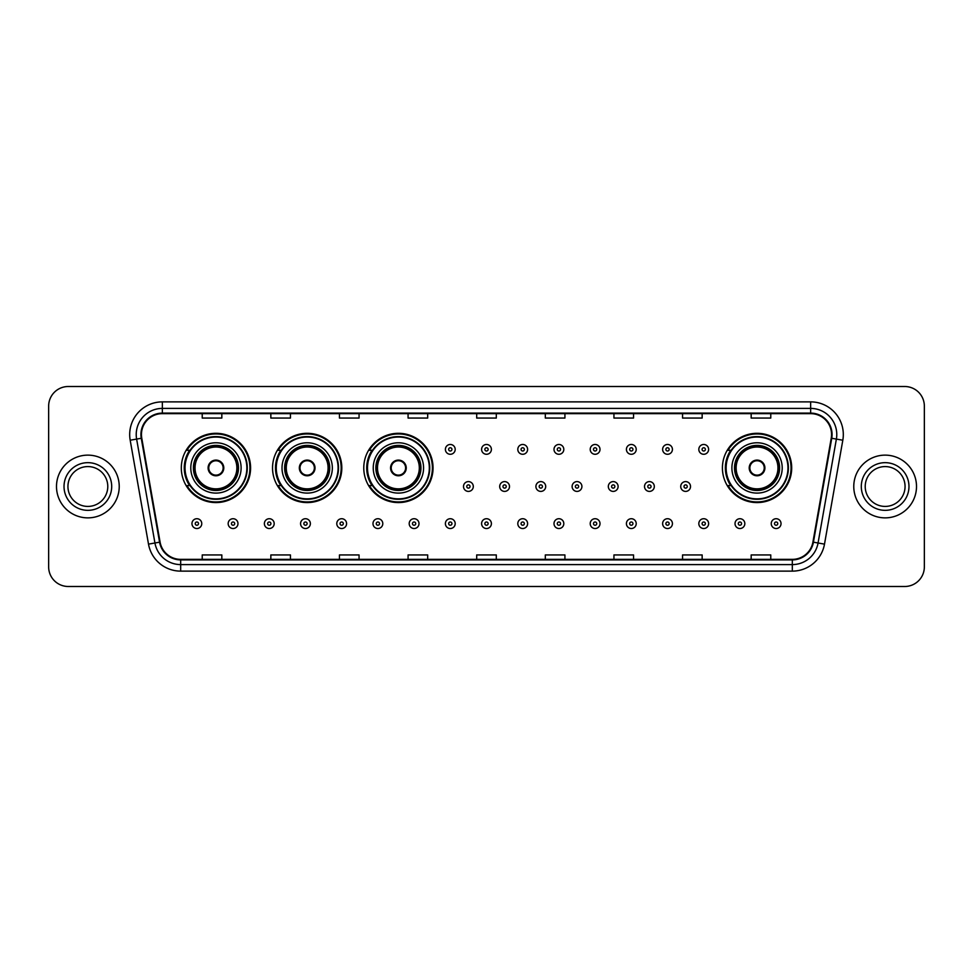 <?xml version="1.0" encoding="UTF-8"?>
<svg xmlns="http://www.w3.org/2000/svg" width="973" height="973" viewBox="0 0 973 973"><rect width="100%" height="100%" fill="white"/><g stroke="black" fill="none" stroke-linecap="round" stroke-linejoin="round"><path stroke-width="1.46" d="M722.416 467.94A34.639 34.639 0 0 0 757.055 502.579A34.639 34.639 0 0 0 791.694 467.94A34.639 34.639 0 0 0 757.055 433.301A34.639 34.639 0 0 0 722.416 467.94M363.768 467.94A34.639 34.639 0 0 0 398.407 502.579A34.639 34.639 0 0 0 433.046 467.94A34.639 34.639 0 0 0 398.407 433.301A34.639 34.639 0 0 0 363.768 467.94M272.537 467.94A34.639 34.639 0 0 0 307.176 502.579A34.639 34.639 0 0 0 341.815 467.94A34.639 34.639 0 0 0 307.176 433.301A34.639 34.639 0 0 0 272.537 467.94M181.306 467.94A34.639 34.639 0 0 0 215.945 502.579A34.639 34.639 0 0 0 250.584 467.94A34.639 34.639 0 0 0 215.945 433.301A34.639 34.639 0 0 0 181.306 467.94M189.613 485.588A31.695 31.695 0 0 1 189.613 450.292M280.844 485.588A31.695 31.695 0 0 1 280.844 450.292M372.075 485.588A31.695 31.695 0 0 1 372.075 450.292M730.723 485.588A31.695 31.695 0 0 1 730.723 450.292M48.65 406.118L48.65 566.882A19.606 19.606 0 0 0 68.256 586.488L904.744 586.488A19.606 19.606 0 0 0 924.35 566.882L924.35 406.118A19.606 19.606 0 0 0 904.744 386.512L68.256 386.512A19.606 19.606 0 0 0 48.65 406.118L48.65 566.882M56.495 486.5A31.367 31.367 0 0 0 87.862 517.867A31.367 31.367 0 0 0 119.229 486.5A31.367 31.367 0 0 0 87.862 455.133A31.367 31.367 0 0 0 56.495 486.5A31.367 31.367 0 0 0 87.862 517.867A31.367 31.367 0 0 0 119.229 486.5A31.367 31.367 0 0 0 87.862 455.133A31.367 31.367 0 0 0 56.495 486.5M853.771 486.5A31.367 31.367 0 0 0 885.138 517.867A31.367 31.367 0 0 0 916.505 486.5A31.367 31.367 0 0 0 885.138 455.133A31.367 31.367 0 0 0 853.771 486.5A31.367 31.367 0 0 0 885.138 517.867A31.367 31.367 0 0 0 916.505 486.5A31.367 31.367 0 0 0 885.138 455.133A31.367 31.367 0 0 0 853.771 486.5M141.45 434.542A20.907 20.907 0 0 1 162.357 413.634L810.643 413.634A20.907 20.907 0 0 1 831.234 438.178L812.917 542.083A20.907 20.907 0 0 1 792.314 559.366L180.686 559.366A20.907 20.907 0 0 1 160.083 542.083L141.766 438.178A20.907 20.907 0 0 1 141.45 434.542M140.927 434.542A21.43 21.43 0 0 0 141.255 438.264L159.572 542.18A21.43 21.43 0 0 0 180.686 559.889L792.314 559.889A21.43 21.43 0 0 0 813.428 542.18L831.745 438.264A21.43 21.43 0 0 0 810.643 413.111L162.357 413.111A21.43 21.43 0 0 0 140.927 434.542M130.187 440.222A32.681 32.681 0 0 1 162.357 401.873L810.643 401.873A32.681 32.681 0 0 1 842.813 440.222L824.496 544.126A32.681 32.681 0 0 1 792.314 571.127L180.686 571.127A32.681 32.681 0 0 1 148.504 544.126L130.187 440.222L136.621 439.091A26.137 26.137 0 0 1 162.357 408.405L810.643 408.405A26.137 26.137 0 0 1 836.379 439.091L818.062 542.995A26.137 26.137 0 0 1 792.314 564.595L180.686 564.595A26.137 26.137 0 0 1 154.938 542.995L136.621 439.091A26.137 26.137 0 0 1 136.22 434.542M904.744 386.512L68.256 386.512M68.256 586.488L904.744 586.488M924.35 566.882L924.35 406.118M476.697 413.634L476.697 418.062L496.303 418.062L496.303 413.634M408.076 413.634L408.076 418.062L427.682 418.062L427.682 413.634M339.455 413.634L339.455 418.062L359.061 418.062L359.061 413.634M270.847 413.634L270.847 418.062L290.453 418.062L290.453 413.634M202.226 413.634L202.226 418.062L221.832 418.062L221.832 413.634M545.318 413.634L545.318 418.062L564.924 418.062L564.924 413.634M613.939 413.634L613.939 418.062L633.545 418.062L633.545 413.634M682.547 413.634L682.547 418.062L702.153 418.062L702.153 413.634M751.168 413.634L751.168 418.062L770.774 418.062L770.774 413.634M496.303 559.366L496.303 554.938L476.697 554.938L476.697 559.366M427.682 559.366L427.682 554.938L408.076 554.938L408.076 559.366M359.061 559.366L359.061 554.938L339.455 554.938L339.455 559.366M290.453 559.366L290.453 554.938L270.847 554.938L270.847 559.366M221.832 559.366L221.832 554.938L202.226 554.938L202.226 559.366M564.924 559.366L564.924 554.938L545.318 554.938L545.318 559.366M633.545 559.366L633.545 554.938L613.939 554.938L613.939 559.366M702.153 559.366L702.153 554.938L682.547 554.938L682.547 559.366M770.774 559.366L770.774 554.938L751.168 554.938L751.168 559.366M107.784 486.5A19.922 19.922 0 0 0 87.862 466.578A19.922 19.922 0 0 0 67.94 486.5A19.922 19.922 0 0 0 87.862 506.422A19.922 19.922 0 0 0 107.784 486.5A19.922 19.922 0 0 1 87.862 506.422A19.922 19.922 0 0 1 67.94 486.5M190.793 467.94A25.164 25.164 0 0 1 215.945 442.776A25.164 25.164 0 0 1 241.109 467.94A25.164 25.164 0 0 1 215.945 493.104A25.164 25.164 0 0 1 190.793 467.94A25.164 25.164 0 0 0 215.945 493.104A25.164 25.164 0 0 0 241.109 467.94M190.015 450.292A31.367 31.367 0 0 0 190.015 485.588L186.901 485.588A33.982 33.982 0 0 0 249.927 467.94A33.982 33.982 0 0 0 186.901 450.292L190.051 450.292A31.331 31.331 0 0 1 247.276 468.013A31.331 31.331 0 0 1 190.051 485.588M246.862 467.94A30.905 30.905 0 0 0 215.945 437.035A30.905 30.905 0 0 0 185.04 467.94A30.905 30.905 0 0 0 215.945 498.857A30.905 30.905 0 0 0 246.862 467.94M193.724 467.94A22.221 22.221 0 0 0 215.945 490.161A22.221 22.221 0 0 0 238.166 467.94A22.221 22.221 0 0 0 215.945 445.719A22.221 22.221 0 0 0 193.724 467.94M195.038 467.94A20.907 20.907 0 0 1 215.945 447.033A20.907 20.907 0 0 1 236.865 467.94A20.907 20.907 0 0 1 215.945 488.847A20.907 20.907 0 0 1 195.038 467.94M208.1 467.94A7.845 7.845 0 0 0 215.945 475.785A7.845 7.845 0 0 0 223.79 467.94A7.845 7.845 0 0 0 215.945 460.095A7.845 7.845 0 0 0 208.1 467.94M194.381 467.94A21.564 21.564 0 0 1 215.945 446.376A21.564 21.564 0 0 1 237.509 467.94A21.564 21.564 0 0 1 215.945 489.504A21.564 21.564 0 0 1 194.381 467.94M208.356 465.982L208.623 465.982A7.577 7.577 0 0 1 223.279 465.982L222.866 465.982A7.188 7.188 0 0 1 215.945 475.128A7.188 7.188 0 0 1 209.037 465.982A7.188 7.188 0 0 1 222.866 465.982L223.547 465.982M223.547 469.898L223.279 469.898A7.577 7.577 0 0 1 208.623 469.898L208.356 469.898M282.012 467.94A25.164 25.164 0 0 1 307.176 442.776A25.164 25.164 0 0 1 332.34 467.94A25.164 25.164 0 0 1 307.176 493.104A25.164 25.164 0 0 1 282.012 467.94A25.164 25.164 0 0 0 307.176 493.104A25.164 25.164 0 0 0 332.34 467.94M281.246 450.292A31.367 31.367 0 0 0 281.246 485.588L278.132 485.588A33.982 33.982 0 0 0 341.158 467.94A33.982 33.982 0 0 0 278.132 450.292L281.282 450.292A31.331 31.331 0 0 1 338.507 468.013A31.331 31.331 0 0 1 281.282 485.588M338.093 467.94A30.905 30.905 0 0 0 307.176 437.035A30.905 30.905 0 0 0 276.271 467.94A30.905 30.905 0 0 0 307.176 498.857A30.905 30.905 0 0 0 338.093 467.94M284.955 467.94A22.221 22.221 0 0 0 307.176 490.161A22.221 22.221 0 0 0 329.397 467.94A22.221 22.221 0 0 0 307.176 445.719A22.221 22.221 0 0 0 284.955 467.94M286.269 467.94A20.907 20.907 0 0 1 307.176 447.033A20.907 20.907 0 0 1 328.096 467.94A20.907 20.907 0 0 1 307.176 488.847A20.907 20.907 0 0 1 286.269 467.94M299.331 467.94A7.845 7.845 0 0 0 307.176 475.785A7.845 7.845 0 0 0 315.021 467.94A7.845 7.845 0 0 0 307.176 460.095A7.845 7.845 0 0 0 299.331 467.94M285.612 467.94A21.564 21.564 0 0 1 307.176 446.376A21.564 21.564 0 0 1 328.74 467.94A21.564 21.564 0 0 1 307.176 489.504A21.564 21.564 0 0 1 285.612 467.94M299.587 465.982L299.854 465.982A7.577 7.577 0 0 1 314.498 465.982L314.097 465.982A7.188 7.188 0 0 1 307.176 475.128A7.188 7.188 0 0 1 300.256 465.982A7.188 7.188 0 0 1 314.097 465.982L314.766 465.982M314.766 469.898L314.097 469.898A7.188 7.188 0 0 1 300.256 469.898L299.587 469.898M314.097 469.898L314.498 469.898A7.577 7.577 0 0 1 299.854 469.898L300.256 469.898M373.243 467.94A25.164 25.164 0 0 1 398.407 442.776A25.164 25.164 0 0 1 423.571 467.94A25.164 25.164 0 0 1 398.407 493.104A25.164 25.164 0 0 1 373.243 467.94A25.164 25.164 0 0 0 398.407 493.104A25.164 25.164 0 0 0 423.571 467.94M372.477 450.292A31.367 31.367 0 0 0 372.477 485.588M429.324 467.94A30.905 30.905 0 0 0 398.407 437.035A30.905 30.905 0 0 0 367.502 467.94A30.905 30.905 0 0 0 398.407 498.857A30.905 30.905 0 0 0 429.324 467.94M376.186 467.94A22.221 22.221 0 0 0 398.407 490.161A22.221 22.221 0 0 0 420.628 467.94A22.221 22.221 0 0 0 398.407 445.719A22.221 22.221 0 0 0 376.186 467.94M377.5 467.94A20.907 20.907 0 0 1 398.407 447.033A20.907 20.907 0 0 1 419.314 467.94A20.907 20.907 0 0 1 398.407 488.847A20.907 20.907 0 0 1 377.5 467.94M390.562 467.94A7.845 7.845 0 0 0 398.407 475.785A7.845 7.845 0 0 0 406.252 467.94A7.845 7.845 0 0 0 398.407 460.095A7.845 7.845 0 0 0 390.562 467.94M376.843 467.94A21.564 21.564 0 0 1 398.407 446.376A21.564 21.564 0 0 1 419.971 467.94A21.564 21.564 0 0 1 398.407 489.504A21.564 21.564 0 0 1 376.843 467.94M432.389 467.94A33.982 33.982 0 0 1 369.363 485.588L372.513 485.588A31.331 31.331 0 0 0 429.738 468.013A31.331 31.331 0 0 0 372.513 450.292L369.363 450.292A33.982 33.982 0 0 1 432.389 467.94M390.818 465.982L391.085 465.982A7.577 7.577 0 0 1 405.729 465.982L405.327 465.982A7.188 7.188 0 0 1 398.407 475.128A7.188 7.188 0 0 1 391.487 465.982A7.188 7.188 0 0 1 405.327 465.982L405.996 465.982M405.996 469.898L405.327 469.898A7.188 7.188 0 0 1 391.487 469.898L390.818 469.898M405.327 469.898L405.729 469.898A7.577 7.577 0 0 1 391.085 469.898L391.487 469.898M731.891 467.94A25.164 25.164 0 0 1 757.055 442.776A25.164 25.164 0 0 1 782.207 467.94A25.164 25.164 0 0 1 757.055 493.104A25.164 25.164 0 0 1 731.891 467.94A25.164 25.164 0 0 0 757.055 493.104A25.164 25.164 0 0 0 782.207 467.94M731.112 450.292A31.367 31.367 0 0 0 731.112 485.588M787.96 467.94A30.905 30.905 0 0 0 757.055 437.035A30.905 30.905 0 0 0 726.138 467.94A30.905 30.905 0 0 0 757.055 498.857A30.905 30.905 0 0 0 787.96 467.94M734.834 467.94A22.221 22.221 0 0 0 757.055 490.161A22.221 22.221 0 0 0 779.276 467.94A22.221 22.221 0 0 0 757.055 445.719A22.221 22.221 0 0 0 734.834 467.94M736.135 467.94A20.907 20.907 0 0 1 757.055 447.033A20.907 20.907 0 0 1 777.962 467.94A20.907 20.907 0 0 1 757.055 488.847A20.907 20.907 0 0 1 736.135 467.94M749.21 467.94A7.845 7.845 0 0 0 757.055 475.785A7.845 7.845 0 0 0 764.9 467.94A7.845 7.845 0 0 0 757.055 460.095A7.845 7.845 0 0 0 749.21 467.94M735.491 467.94A21.564 21.564 0 0 1 757.055 446.376A21.564 21.564 0 0 1 778.619 467.94A21.564 21.564 0 0 1 757.055 489.504A21.564 21.564 0 0 1 735.491 467.94M791.037 467.94A33.982 33.982 0 0 1 728.011 485.588L731.161 485.588A31.331 31.331 0 0 0 788.385 468.013A31.331 31.331 0 0 0 731.161 450.292L728.011 450.292A33.982 33.982 0 0 1 791.037 467.94M749.453 465.982L749.721 465.982A7.577 7.577 0 0 1 764.377 465.982L763.963 465.982A7.188 7.188 0 0 1 757.055 475.128A7.188 7.188 0 0 1 750.134 465.982A7.188 7.188 0 0 1 763.963 465.982L764.644 465.982M764.644 469.898L763.963 469.898A7.188 7.188 0 0 1 750.134 469.898L749.453 469.898M763.963 469.898L764.377 469.898A7.577 7.577 0 0 1 749.721 469.898L750.134 469.898M905.06 486.5A19.922 19.922 0 0 0 885.138 466.578A19.922 19.922 0 0 0 865.216 486.5A19.922 19.922 0 0 0 885.138 506.422A19.922 19.922 0 0 0 905.06 486.5A19.922 19.922 0 0 1 885.138 506.422A19.922 19.922 0 0 1 865.216 486.5M455.194 449.38A4.901 4.901 0 0 1 450.292 454.282A4.901 4.901 0 0 1 445.391 449.38A4.901 4.901 0 0 1 450.292 444.479A4.901 4.901 0 0 1 455.194 449.38A4.901 4.901 0 0 0 450.292 444.479A4.901 4.901 0 0 0 445.391 449.38M491.401 449.38A4.901 4.901 0 0 1 486.5 454.282A4.901 4.901 0 0 1 481.599 449.38A4.901 4.901 0 0 1 486.5 444.479A4.901 4.901 0 0 1 491.401 449.38A4.901 4.901 0 0 0 486.5 444.479A4.901 4.901 0 0 0 481.599 449.38M527.609 449.38A4.901 4.901 0 0 1 522.708 454.282A4.901 4.901 0 0 1 517.806 449.38A4.901 4.901 0 0 1 522.708 444.479A4.901 4.901 0 0 1 527.609 449.38A4.901 4.901 0 0 0 522.708 444.479A4.901 4.901 0 0 0 517.806 449.38M563.805 449.38A4.901 4.901 0 0 1 558.903 454.282A4.901 4.901 0 0 1 554.002 449.38A4.901 4.901 0 0 1 558.903 444.479A4.901 4.901 0 0 1 563.805 449.38A4.901 4.901 0 0 0 558.903 444.479A4.901 4.901 0 0 0 554.002 449.38M600.013 449.38A4.901 4.901 0 0 1 595.111 454.282A4.901 4.901 0 0 1 590.21 449.38A4.901 4.901 0 0 1 595.111 444.479A4.901 4.901 0 0 1 600.013 449.38A4.901 4.901 0 0 0 595.111 444.479A4.901 4.901 0 0 0 590.21 449.38M636.22 449.38A4.901 4.901 0 0 1 631.319 454.282A4.901 4.901 0 0 1 626.417 449.38A4.901 4.901 0 0 1 631.319 444.479A4.901 4.901 0 0 1 636.22 449.38A4.901 4.901 0 0 0 631.319 444.479A4.901 4.901 0 0 0 626.417 449.38M672.428 449.38A4.901 4.901 0 0 1 667.527 454.282A4.901 4.901 0 0 1 662.625 449.38A4.901 4.901 0 0 1 667.527 444.479A4.901 4.901 0 0 1 672.428 449.38A4.901 4.901 0 0 0 667.527 444.479A4.901 4.901 0 0 0 662.625 449.38M708.624 449.38A4.901 4.901 0 0 1 703.722 454.282A4.901 4.901 0 0 1 698.821 449.38A4.901 4.901 0 0 1 703.722 444.479A4.901 4.901 0 0 1 708.624 449.38A4.901 4.901 0 0 0 703.722 444.479A4.901 4.901 0 0 0 698.821 449.38M463.501 486.5A4.901 4.901 0 0 1 468.402 481.599A4.901 4.901 0 0 1 473.304 486.5A4.901 4.901 0 0 1 468.402 491.401A4.901 4.901 0 0 1 463.501 486.5A4.901 4.901 0 0 0 468.402 491.401A4.901 4.901 0 0 0 473.304 486.5M499.696 486.5A4.901 4.901 0 0 1 504.598 481.599A4.901 4.901 0 0 1 509.499 486.5A4.901 4.901 0 0 1 504.598 491.401A4.901 4.901 0 0 1 499.696 486.5A4.901 4.901 0 0 0 504.598 491.401A4.901 4.901 0 0 0 509.499 486.5M535.904 486.5A4.901 4.901 0 0 1 540.806 481.599A4.901 4.901 0 0 1 545.707 486.5A4.901 4.901 0 0 1 540.806 491.401A4.901 4.901 0 0 1 535.904 486.5A4.901 4.901 0 0 0 540.806 491.401A4.901 4.901 0 0 0 545.707 486.5M572.112 486.5A4.901 4.901 0 0 1 577.013 481.599A4.901 4.901 0 0 1 581.915 486.5A4.901 4.901 0 0 1 577.013 491.401A4.901 4.901 0 0 1 572.112 486.5A4.901 4.901 0 0 0 577.013 491.401A4.901 4.901 0 0 0 581.915 486.5M608.32 486.5A4.901 4.901 0 0 1 613.221 481.599A4.901 4.901 0 0 1 618.11 486.5A4.901 4.901 0 0 1 613.221 491.401A4.901 4.901 0 0 1 608.32 486.5A4.901 4.901 0 0 0 613.221 491.401A4.901 4.901 0 0 0 618.11 486.5M644.515 486.5A4.901 4.901 0 0 1 649.417 481.599A4.901 4.901 0 0 1 654.318 486.5A4.901 4.901 0 0 1 649.417 491.401A4.901 4.901 0 0 1 644.515 486.5A4.901 4.901 0 0 0 649.417 491.401A4.901 4.901 0 0 0 654.318 486.5M680.723 486.5A4.901 4.901 0 0 1 685.624 481.599A4.901 4.901 0 0 1 690.526 486.5A4.901 4.901 0 0 1 685.624 491.401A4.901 4.901 0 0 1 680.723 486.5A4.901 4.901 0 0 0 685.624 491.401A4.901 4.901 0 0 0 690.526 486.5M191.961 523.62A4.901 4.901 0 0 1 196.862 518.718A4.901 4.901 0 0 1 201.764 523.62A4.901 4.901 0 0 1 196.862 528.521A4.901 4.901 0 0 1 191.961 523.62A4.901 4.901 0 0 0 196.862 528.521A4.901 4.901 0 0 0 201.764 523.62M228.168 523.62A4.901 4.901 0 0 1 233.07 518.718A4.901 4.901 0 0 1 237.971 523.62A4.901 4.901 0 0 1 233.07 528.521A4.901 4.901 0 0 1 228.168 523.62A4.901 4.901 0 0 0 233.07 528.521A4.901 4.901 0 0 0 237.971 523.62M264.376 523.62A4.901 4.901 0 0 1 269.278 518.718A4.901 4.901 0 0 1 274.179 523.62A4.901 4.901 0 0 1 269.278 528.521A4.901 4.901 0 0 1 264.376 523.62A4.901 4.901 0 0 0 269.278 528.521A4.901 4.901 0 0 0 274.179 523.62M300.572 523.62A4.901 4.901 0 0 1 305.473 518.718A4.901 4.901 0 0 1 310.375 523.62A4.901 4.901 0 0 1 305.473 528.521A4.901 4.901 0 0 1 300.572 523.62A4.901 4.901 0 0 0 305.473 528.521A4.901 4.901 0 0 0 310.375 523.62M336.78 523.62A4.901 4.901 0 0 1 341.681 518.718A4.901 4.901 0 0 1 346.583 523.62A4.901 4.901 0 0 1 341.681 528.521A4.901 4.901 0 0 1 336.78 523.62A4.901 4.901 0 0 0 341.681 528.521A4.901 4.901 0 0 0 346.583 523.62M372.987 523.62A4.901 4.901 0 0 1 377.889 518.718A4.901 4.901 0 0 1 382.79 523.62A4.901 4.901 0 0 1 377.889 528.521A4.901 4.901 0 0 1 372.987 523.62A4.901 4.901 0 0 0 377.889 528.521A4.901 4.901 0 0 0 382.79 523.62M409.195 523.62A4.901 4.901 0 0 1 414.097 518.718A4.901 4.901 0 0 1 418.998 523.62A4.901 4.901 0 0 1 414.097 528.521A4.901 4.901 0 0 1 409.195 523.62A4.901 4.901 0 0 0 414.097 528.521A4.901 4.901 0 0 0 418.998 523.62M445.391 523.62A4.901 4.901 0 0 1 450.292 518.718A4.901 4.901 0 0 1 455.194 523.62A4.901 4.901 0 0 1 450.292 528.521A4.901 4.901 0 0 1 445.391 523.62A4.901 4.901 0 0 0 450.292 528.521A4.901 4.901 0 0 0 455.194 523.62M481.599 523.62A4.901 4.901 0 0 1 486.5 518.718A4.901 4.901 0 0 1 491.401 523.62A4.901 4.901 0 0 1 486.5 528.521A4.901 4.901 0 0 1 481.599 523.62A4.901 4.901 0 0 0 486.5 528.521A4.901 4.901 0 0 0 491.401 523.62M517.806 523.62A4.901 4.901 0 0 1 522.708 518.718A4.901 4.901 0 0 1 527.609 523.62A4.901 4.901 0 0 1 522.708 528.521A4.901 4.901 0 0 1 517.806 523.62A4.901 4.901 0 0 0 522.708 528.521A4.901 4.901 0 0 0 527.609 523.62M554.002 523.62A4.901 4.901 0 0 1 558.903 518.718A4.901 4.901 0 0 1 563.805 523.62A4.901 4.901 0 0 1 558.903 528.521A4.901 4.901 0 0 1 554.002 523.62A4.901 4.901 0 0 0 558.903 528.521A4.901 4.901 0 0 0 563.805 523.62M590.21 523.62A4.901 4.901 0 0 1 595.111 518.718A4.901 4.901 0 0 1 600.013 523.62A4.901 4.901 0 0 1 595.111 528.521A4.901 4.901 0 0 1 590.21 523.62A4.901 4.901 0 0 0 595.111 528.521A4.901 4.901 0 0 0 600.013 523.62M626.417 523.62A4.901 4.901 0 0 1 631.319 518.718A4.901 4.901 0 0 1 636.22 523.62A4.901 4.901 0 0 1 631.319 528.521A4.901 4.901 0 0 1 626.417 523.62A4.901 4.901 0 0 0 631.319 528.521A4.901 4.901 0 0 0 636.22 523.62M662.625 523.62A4.901 4.901 0 0 1 667.527 518.718A4.901 4.901 0 0 1 672.428 523.62A4.901 4.901 0 0 1 667.527 528.521A4.901 4.901 0 0 1 662.625 523.62A4.901 4.901 0 0 0 667.527 528.521A4.901 4.901 0 0 0 672.428 523.62M698.821 523.62A4.901 4.901 0 0 1 703.722 518.718A4.901 4.901 0 0 1 708.624 523.62A4.901 4.901 0 0 1 703.722 528.521A4.901 4.901 0 0 1 698.821 523.62A4.901 4.901 0 0 0 703.722 528.521A4.901 4.901 0 0 0 708.624 523.62M735.029 523.62A4.901 4.901 0 0 1 739.93 518.718A4.901 4.901 0 0 1 744.832 523.62A4.901 4.901 0 0 1 739.93 528.521A4.901 4.901 0 0 1 735.029 523.62A4.901 4.901 0 0 0 739.93 528.521A4.901 4.901 0 0 0 744.832 523.62M771.236 523.62A4.901 4.901 0 0 1 776.138 518.718A4.901 4.901 0 0 1 781.039 523.62A4.901 4.901 0 0 1 776.138 528.521A4.901 4.901 0 0 1 771.236 523.62A4.901 4.901 0 0 0 776.138 528.521A4.901 4.901 0 0 0 781.039 523.62M810.643 401.873L810.643 413.111M136.621 439.091L141.255 438.264M180.686 571.127L180.686 559.889M792.314 559.889L792.314 571.127M813.428 542.18L824.496 544.126M148.504 544.126L159.572 542.18M831.745 438.264L842.813 440.222M162.357 401.873L162.357 413.111M111.7 486.5A23.839 23.839 0 0 0 87.862 462.661A23.839 23.839 0 0 0 64.023 486.5A23.839 23.839 0 0 0 87.862 510.339A23.839 23.839 0 0 0 111.7 486.5M238.494 467.94A22.549 22.549 0 0 0 215.945 445.391A22.549 22.549 0 0 0 193.396 467.94A22.549 22.549 0 0 0 215.945 490.489A22.549 22.549 0 0 0 238.494 467.94M329.725 467.94A22.549 22.549 0 0 0 307.176 445.391A22.549 22.549 0 0 0 284.627 467.94A22.549 22.549 0 0 0 307.176 490.489A22.549 22.549 0 0 0 329.725 467.94M420.956 467.94A22.549 22.549 0 0 0 398.407 445.391A22.549 22.549 0 0 0 375.858 467.94A22.549 22.549 0 0 0 398.407 490.489A22.549 22.549 0 0 0 420.956 467.94M779.604 467.94A22.549 22.549 0 0 0 757.055 445.391A22.549 22.549 0 0 0 734.506 467.94A22.549 22.549 0 0 0 757.055 490.489A22.549 22.549 0 0 0 779.604 467.94M908.977 486.5A23.839 23.839 0 0 0 885.138 462.661A23.839 23.839 0 0 0 861.3 486.5A23.839 23.839 0 0 0 885.138 510.339A23.839 23.839 0 0 0 908.977 486.5M448.662 449.38A1.63 1.63 0 0 0 450.292 451.01A1.63 1.63 0 0 0 451.934 449.38A1.63 1.63 0 0 0 450.292 447.75A1.63 1.63 0 0 0 448.662 449.38M484.87 449.38A1.63 1.63 0 0 0 486.5 451.01A1.63 1.63 0 0 0 488.13 449.38A1.63 1.63 0 0 0 486.5 447.75A1.63 1.63 0 0 0 484.87 449.38M521.066 449.38A1.63 1.63 0 0 0 522.708 451.01A1.63 1.63 0 0 0 524.338 449.38A1.63 1.63 0 0 0 522.708 447.75A1.63 1.63 0 0 0 521.066 449.38M557.274 449.38A1.63 1.63 0 0 0 558.903 451.01A1.63 1.63 0 0 0 560.545 449.38A1.63 1.63 0 0 0 558.903 447.75A1.63 1.63 0 0 0 557.274 449.38M593.481 449.38A1.63 1.63 0 0 0 595.111 451.01A1.63 1.63 0 0 0 596.741 449.38A1.63 1.63 0 0 0 595.111 447.75A1.63 1.63 0 0 0 593.481 449.38M629.689 449.38A1.63 1.63 0 0 0 631.319 451.01A1.63 1.63 0 0 0 632.949 449.38A1.63 1.63 0 0 0 631.319 447.75A1.63 1.63 0 0 0 629.689 449.38M665.885 449.38A1.63 1.63 0 0 0 667.527 451.01A1.63 1.63 0 0 0 669.156 449.38A1.63 1.63 0 0 0 667.527 447.75A1.63 1.63 0 0 0 665.885 449.38M702.092 449.38A1.63 1.63 0 0 0 703.722 451.01A1.63 1.63 0 0 0 705.364 449.38A1.63 1.63 0 0 0 703.722 447.75A1.63 1.63 0 0 0 702.092 449.38M470.032 486.5A1.63 1.63 0 0 0 468.402 484.87A1.63 1.63 0 0 0 466.76 486.5A1.63 1.63 0 0 0 468.402 488.13A1.63 1.63 0 0 0 470.032 486.5M506.24 486.5A1.63 1.63 0 0 0 504.598 484.87A1.63 1.63 0 0 0 502.968 486.5A1.63 1.63 0 0 0 504.598 488.13A1.63 1.63 0 0 0 506.24 486.5M542.435 486.5A1.63 1.63 0 0 0 540.806 484.87A1.63 1.63 0 0 0 539.176 486.5A1.63 1.63 0 0 0 540.806 488.13A1.63 1.63 0 0 0 542.435 486.5M578.643 486.5A1.63 1.63 0 0 0 577.013 484.87A1.63 1.63 0 0 0 575.371 486.5A1.63 1.63 0 0 0 577.013 488.13A1.63 1.63 0 0 0 578.643 486.5M614.851 486.5A1.63 1.63 0 0 0 613.221 484.87A1.63 1.63 0 0 0 611.579 486.5A1.63 1.63 0 0 0 613.221 488.13A1.63 1.63 0 0 0 614.851 486.5M651.059 486.5A1.63 1.63 0 0 0 649.417 484.87A1.63 1.63 0 0 0 647.787 486.5A1.63 1.63 0 0 0 649.417 488.13A1.63 1.63 0 0 0 651.059 486.5M687.254 486.5A1.63 1.63 0 0 0 685.624 484.87A1.63 1.63 0 0 0 683.995 486.5A1.63 1.63 0 0 0 685.624 488.13A1.63 1.63 0 0 0 687.254 486.5M198.504 523.62A1.63 1.63 0 0 0 196.862 521.99A1.63 1.63 0 0 0 195.232 523.62A1.63 1.63 0 0 0 196.862 525.25A1.63 1.63 0 0 0 198.504 523.62M234.7 523.62A1.63 1.63 0 0 0 233.07 521.99A1.63 1.63 0 0 0 231.44 523.62A1.63 1.63 0 0 0 233.07 525.25A1.63 1.63 0 0 0 234.7 523.62M270.908 523.62A1.63 1.63 0 0 0 269.278 521.99A1.63 1.63 0 0 0 267.636 523.62A1.63 1.63 0 0 0 269.278 525.25A1.63 1.63 0 0 0 270.908 523.62M307.115 523.62A1.63 1.63 0 0 0 305.473 521.99A1.63 1.63 0 0 0 303.844 523.62A1.63 1.63 0 0 0 305.473 525.25A1.63 1.63 0 0 0 307.115 523.62M343.311 523.62A1.63 1.63 0 0 0 341.681 521.99A1.63 1.63 0 0 0 340.051 523.62A1.63 1.63 0 0 0 341.681 525.25A1.63 1.63 0 0 0 343.311 523.62M379.519 523.62A1.63 1.63 0 0 0 377.889 521.99A1.63 1.63 0 0 0 376.259 523.62A1.63 1.63 0 0 0 377.889 525.25A1.63 1.63 0 0 0 379.519 523.62M415.726 523.62A1.63 1.63 0 0 0 414.097 521.99A1.63 1.63 0 0 0 412.455 523.62A1.63 1.63 0 0 0 414.097 525.25A1.63 1.63 0 0 0 415.726 523.62M451.934 523.62A1.63 1.63 0 0 0 450.292 521.99A1.63 1.63 0 0 0 448.662 523.62A1.63 1.63 0 0 0 450.292 525.25A1.63 1.63 0 0 0 451.934 523.62M488.13 523.62A1.63 1.63 0 0 0 486.5 521.99A1.63 1.63 0 0 0 484.87 523.62A1.63 1.63 0 0 0 486.5 525.25A1.63 1.63 0 0 0 488.13 523.62M524.338 523.62A1.63 1.63 0 0 0 522.708 521.99A1.63 1.63 0 0 0 521.066 523.62A1.63 1.63 0 0 0 522.708 525.25A1.63 1.63 0 0 0 524.338 523.62M560.545 523.62A1.63 1.63 0 0 0 558.903 521.99A1.63 1.63 0 0 0 557.274 523.62A1.63 1.63 0 0 0 558.903 525.25A1.63 1.63 0 0 0 560.545 523.62M596.741 523.62A1.63 1.63 0 0 0 595.111 521.99A1.63 1.63 0 0 0 593.481 523.62A1.63 1.63 0 0 0 595.111 525.25A1.63 1.63 0 0 0 596.741 523.62M632.949 523.62A1.63 1.63 0 0 0 631.319 521.99A1.63 1.63 0 0 0 629.689 523.62A1.63 1.63 0 0 0 631.319 525.25A1.63 1.63 0 0 0 632.949 523.62M669.156 523.62A1.63 1.63 0 0 0 667.527 521.99A1.63 1.63 0 0 0 665.885 523.62A1.63 1.63 0 0 0 667.527 525.25A1.63 1.63 0 0 0 669.156 523.62M705.364 523.62A1.63 1.63 0 0 0 703.722 521.99A1.63 1.63 0 0 0 702.092 523.62A1.63 1.63 0 0 0 703.722 525.25A1.63 1.63 0 0 0 705.364 523.62M741.56 523.62A1.63 1.63 0 0 0 739.93 521.99A1.63 1.63 0 0 0 738.3 523.62A1.63 1.63 0 0 0 739.93 525.25A1.63 1.63 0 0 0 741.56 523.62M777.768 523.62A1.63 1.63 0 0 0 776.138 521.99A1.63 1.63 0 0 0 774.496 523.62A1.63 1.63 0 0 0 776.138 525.25A1.63 1.63 0 0 0 777.768 523.62"/></g></svg>
